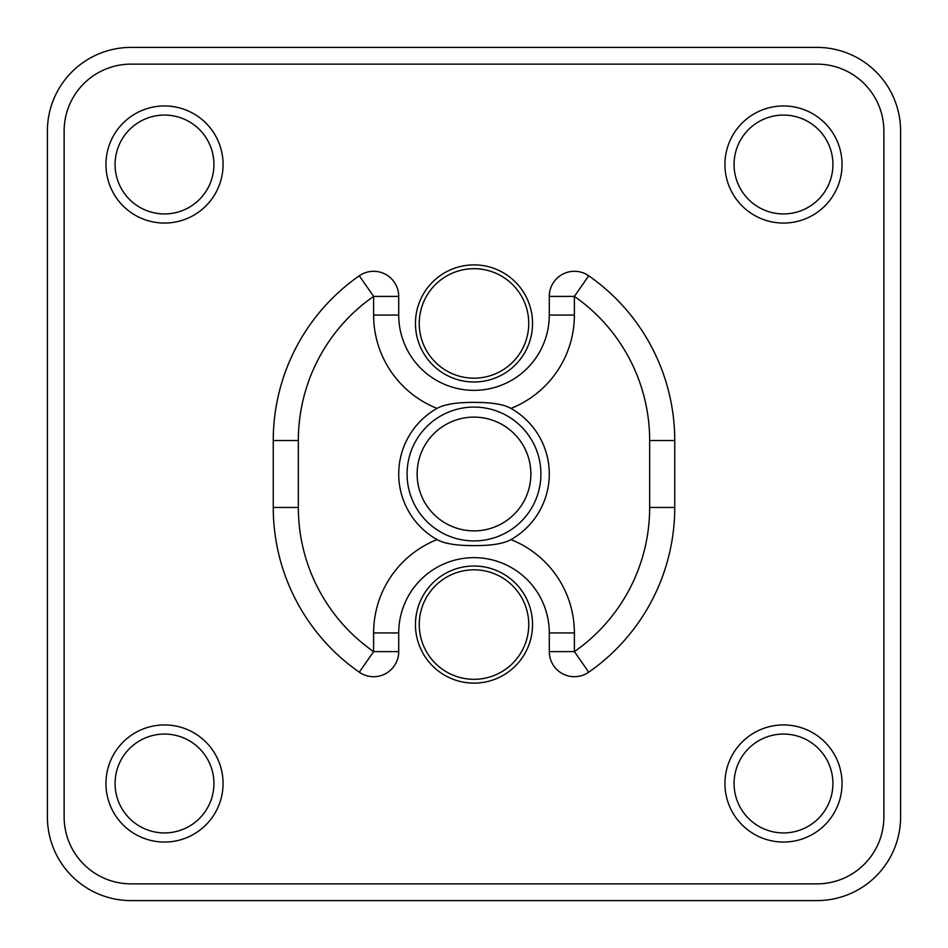 <?xml version="1.0" encoding="UTF-8"?>
<svg xmlns="http://www.w3.org/2000/svg" width="948" height="948" viewBox="0 0 948 948"><rect width="100%" height="100%" fill="white"/><g stroke="black" fill="none" stroke-linecap="round" stroke-linejoin="round"><path stroke-width="1.42" d="M131.049 47.4A83.649 83.649 0 0 0 47.4 131.049L47.4 816.951A83.649 83.649 0 0 0 131.049 900.6L816.951 900.6A83.649 83.649 0 0 0 900.6 816.951L900.6 131.049A83.649 83.649 0 0 0 816.951 47.4L131.049 47.4M64.132 131.049L64.132 816.951A66.917 66.917 0 0 0 131.049 883.868L816.951 883.868A66.917 66.917 0 0 0 883.868 816.951L883.868 131.049A66.917 66.917 0 0 0 816.951 64.132L131.049 64.132A66.917 66.917 0 0 0 64.132 131.049M415.449 323.434A58.551 58.551 0 0 1 474 264.883A58.551 58.551 0 0 1 532.551 323.434A58.551 58.551 0 0 1 474 381.985A58.551 58.551 0 0 1 415.449 323.434M415.449 624.566A58.551 58.551 0 0 1 474 566.015A58.551 58.551 0 0 1 532.551 624.566A58.551 58.551 0 0 1 474 683.117A58.551 58.551 0 0 1 415.449 624.566M510.936 539.602C503.708 543.678 491.396 545.692 474 545.61C456.604 545.692 444.292 543.678 437.064 539.602A75.283 75.283 0 0 1 437.064 408.398C444.292 404.322 456.604 402.308 474 402.39C491.396 402.308 503.708 404.322 510.936 408.398A75.283 75.283 0 0 1 510.936 539.602A100.381 100.381 0 0 1 574.381 632.932L574.381 651.608A175.664 175.664 0 0 0 649.664 507.464L674.751 507.464L674.751 440.536A200.751 200.751 0 0 0 588.72 275.797A25.098 25.098 0 0 0 549.283 296.392L549.283 315.068A75.283 75.283 0 0 1 474 390.351A75.283 75.283 0 0 1 398.717 315.068L398.717 296.392A25.098 25.098 0 0 0 359.28 275.797A200.751 200.751 0 0 0 273.249 440.536L273.249 507.464A200.751 200.751 0 0 0 359.28 672.203A25.098 25.098 0 0 0 398.717 651.608L398.717 632.932A75.283 75.283 0 0 1 474 557.649A75.283 75.283 0 0 1 549.283 632.932L549.283 651.608A25.098 25.098 0 0 0 588.72 672.203A200.751 200.751 0 0 0 674.751 507.464A200.751 200.751 0 0 1 588.72 672.203L574.381 651.608L549.283 651.608A25.098 25.098 0 0 0 588.72 672.203M649.664 507.464L649.664 440.536A175.664 175.664 0 0 0 574.381 296.392L588.72 275.797A25.098 25.098 0 0 0 549.283 296.392L574.381 296.392L574.381 315.068A100.381 100.381 0 0 1 510.936 408.398M474 417.12A56.88 56.88 0 0 0 417.12 474A56.88 56.88 0 0 0 474 530.88A56.88 56.88 0 0 0 530.88 474A56.88 56.88 0 0 0 474 417.12M437.064 408.398A100.381 100.381 0 0 1 373.619 315.068L373.619 296.392L398.717 296.392A25.098 25.098 0 0 0 359.28 275.797A200.751 200.751 0 0 0 273.249 440.536L298.336 440.536L298.336 507.464A175.664 175.664 0 0 0 373.619 651.608L359.28 672.203A25.098 25.098 0 0 0 398.717 651.608L373.619 651.608L373.619 632.932A100.381 100.381 0 0 1 437.064 539.602M359.28 672.203A200.751 200.751 0 0 1 273.249 507.464L298.336 507.464L298.336 440.536A175.664 175.664 0 0 1 373.619 296.392L359.28 275.797M164.502 223.064A58.551 58.551 0 0 1 105.951 164.502A58.551 58.551 0 0 1 164.502 105.951A58.551 58.551 0 0 1 223.064 164.502A58.551 58.551 0 0 1 164.502 223.064A58.551 58.551 0 0 1 105.951 164.502A58.551 58.551 0 0 1 164.502 105.951A58.551 58.551 0 0 1 223.064 164.502A58.551 58.551 0 0 1 164.502 223.064M783.498 223.064A58.551 58.551 0 0 1 724.936 164.502A58.551 58.551 0 0 1 783.498 105.951A58.551 58.551 0 0 1 842.049 164.502A58.551 58.551 0 0 1 783.498 223.064A58.551 58.551 0 0 1 724.936 164.502A58.551 58.551 0 0 1 783.498 105.951A58.551 58.551 0 0 1 842.049 164.502A58.551 58.551 0 0 1 783.498 223.064M164.502 842.049A58.551 58.551 0 0 1 105.951 783.498A58.551 58.551 0 0 1 164.502 724.936A58.551 58.551 0 0 1 223.064 783.498A58.551 58.551 0 0 1 164.502 842.049A58.551 58.551 0 0 1 105.951 783.498A58.551 58.551 0 0 1 164.502 724.936A58.551 58.551 0 0 1 223.064 783.498A58.551 58.551 0 0 1 164.502 842.049M783.498 842.049A58.551 58.551 0 0 1 724.936 783.498A58.551 58.551 0 0 1 783.498 724.936A58.551 58.551 0 0 1 842.049 783.498A58.551 58.551 0 0 1 783.498 842.049A58.551 58.551 0 0 1 724.936 783.498A58.551 58.551 0 0 1 783.498 724.936A58.551 58.551 0 0 1 842.049 783.498A58.551 58.551 0 0 1 783.498 842.049M419.253 323.434A54.747 54.747 0 0 1 474 268.687A54.747 54.747 0 0 1 528.747 323.434A54.747 54.747 0 0 1 474 378.181A54.747 54.747 0 0 1 419.253 323.434M419.253 624.566A54.747 54.747 0 0 1 474 569.819A54.747 54.747 0 0 1 528.747 624.566A54.747 54.747 0 0 1 474 679.313A54.747 54.747 0 0 1 419.253 624.566M478.574 545.574L481.963 545.467M496.017 544.247L503.447 542.647M505.355 542.043L507.097 541.403M503.447 405.353L498.944 404.275M497.842 404.061L496.077 403.765M490.128 403.042L486.134 402.734M481.963 402.533L474.45 402.39M469.426 402.426L466.037 402.533M451.983 403.753L444.553 405.353M442.645 405.957L440.903 406.597M444.553 542.647L451.923 544.235M457.872 544.958L461.866 545.266M466.037 545.467L473.55 545.61M474 407.083A66.917 66.917 0 0 1 540.917 474A66.917 66.917 0 0 1 474 540.917A66.917 66.917 0 0 1 407.083 474A66.917 66.917 0 0 1 474 407.083M373.619 632.932L398.717 632.932A75.283 75.283 0 0 1 474 557.649A75.283 75.283 0 0 1 549.283 632.932L574.381 632.932M574.381 315.068L549.283 315.068A75.283 75.283 0 0 1 474 390.351A75.283 75.283 0 0 1 398.717 315.068L373.619 315.068M649.664 440.536L674.751 440.536A200.751 200.751 0 0 0 588.72 275.797M164.502 213.928A49.426 49.426 0 0 1 115.075 164.502A49.426 49.426 0 0 1 164.502 115.075A49.426 49.426 0 0 1 213.928 164.502A49.426 49.426 0 0 1 164.502 213.928M783.498 213.928A49.426 49.426 0 0 1 734.072 164.502A49.426 49.426 0 0 1 783.498 115.075A49.426 49.426 0 0 1 832.925 164.502A49.426 49.426 0 0 1 783.498 213.928M164.502 832.925A49.426 49.426 0 0 1 115.075 783.498A49.426 49.426 0 0 1 164.502 734.072A49.426 49.426 0 0 1 213.928 783.498A49.426 49.426 0 0 1 164.502 832.925M783.498 832.925A49.426 49.426 0 0 1 734.072 783.498A49.426 49.426 0 0 1 783.498 734.072A49.426 49.426 0 0 1 832.925 783.498A49.426 49.426 0 0 1 783.498 832.925"/></g></svg>
